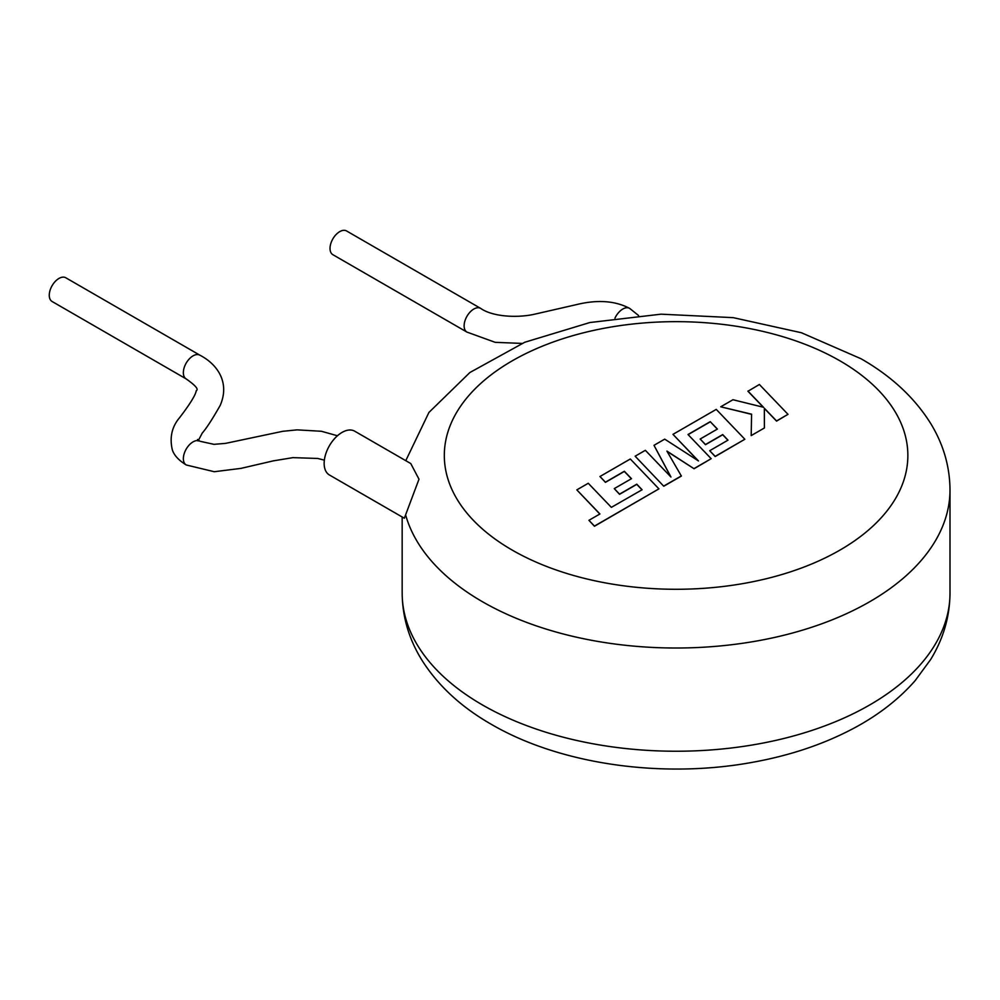 <?xml version="1.0" encoding="UTF-8"?>
<svg xmlns="http://www.w3.org/2000/svg" width="1000" height="1000" viewBox="0 0 1000 1000"><rect width="100%" height="100%" fill="white"/><g stroke="black" fill="none" stroke-linecap="round" stroke-linejoin="round"><path stroke-width="1.5" d="M324.35 460.163L317.812 458.462L292.925 457.638L273.325 460.863L240.9 468.387L214.275 471.725L186.262 464.975A13.7 7.9 -60 0 1 186.213 464.938A13.7 7.9 -60 0 1 184.088 453.975A13.7 7.9 -60 0 1 193.038 441.887A13.7 7.9 -60 0 1 199.875 441.2A13.7 7.9 -60 0 1 199.975 441.262L213.938 444.338L225.487 443.387L282.7 431.312L297.062 429.862L321.425 431.275L337.45 435.763M52.1 301.5A13.7 7.912 -60 0 1 50 290.525A13.7 7.912 -60 0 1 58.95 278.45A13.7 7.912 -60 0 1 65.8 277.775L199.887 355.188A13.7 7.912 -60 0 1 199.887 355.188A13.7 7.912 -60 0 0 193.038 355.875A13.7 7.912 -60 0 0 184.088 367.938A13.7 7.912 -60 0 0 186.188 378.913A13.7 7.912 -60 0 1 186.188 378.913L52.1 301.5M410.775 463.562L418.988 479.2L404.338 518.237L329.387 474.963A25.288 14.6 120 0 1 324.15 463.387A25.288 14.6 120 0 1 335.188 437.95A25.288 14.6 120 0 1 354.675 431.175L410.775 463.562M614.938 318.188A13.7 7.912 -60 0 1 622.788 309.05A13.7 7.912 -60 0 1 629.65 308.387A13.7 7.912 -60 0 1 629.712 308.425L638.562 315.512M332.863 254.688A13.7 7.9 -60 0 1 330.763 243.713A13.7 7.9 -60 0 1 339.712 231.637A13.7 7.9 -60 0 1 346.55 230.95L480.637 308.375A13.7 7.9 -60 0 1 480.65 308.375A13.7 7.9 -60 0 0 473.8 309.05A13.7 7.9 -60 0 0 464.862 321.112A13.7 7.9 -60 0 0 466.938 332.088A13.7 7.9 -60 0 0 466.95 332.1L332.863 254.688M747.95 391.075L763.512 407.275L732.95 399.738L720.725 406.8L751.575 414.175L751.188 435.6L764.4 427.962L764.338 408.225L776.562 420.938L788 414.338L759.375 384.487L747.95 391.25L763.3 407.225M788 414.338L776.562 421.112L764.338 408.387M720.725 406.8L751.575 414.338M751.188 435.6L764.4 427.962M710.263 421.662L717.4 429.062L700.163 439.025L705.475 444.538L722.712 434.575L728 440.15L709.712 450.712L715.175 456.375L744.85 439.25L716.25 409.387L672.975 434.363L698.462 460.938L664.712 439.137L654 445.325L670.962 477.013L645.35 450.312L635.15 456.213L663.763 486.238L681.388 476.062L666.925 451.112L694.075 468.738L711.175 458.688L688 434.513L710.263 421.662L717.3 429.125M663.763 486.062L681.388 475.887M667.075 451.388L694.075 468.738M694.075 468.562L711.175 458.688M688.1 434.625L710.263 421.838M700.163 439.025L705.475 444.7L722.712 434.75L727.9 440.213M709.712 450.712L715.175 456.55L744.85 439.25M672.975 434.363L698.037 460.662M654 445.325L670.763 476.8M635.15 456.213L663.763 486.238M576.825 489.875L599.925 513.975L588.925 520.312L594.45 526.087L658.925 488.862L630.312 459L599.963 476.512L605.438 482.188L624.35 471.262L631.487 478.675L614.25 488.625L619.55 494.137L636.788 484.188L642.087 489.75L611.362 507.362L588.263 483.275L576.825 489.875L599.812 514.025M588.925 520.312L594.45 526.25L658.925 488.862M599.963 476.512L605.438 482.35L624.35 471.438L631.375 478.738M614.25 488.625L619.55 494.312L636.788 484.35L641.975 489.812M482.4 704.912A273.913 158.138 0 0 0 780.913 739.2A273.913 158.138 0 0 0 950 593.1C949.812 616.625 943.363 638.763 930.65 659.525L915.125 680.662C899.25 698.763 879.463 714.275 855.775 727.175C825.35 743.675 790.95 755.375 752.6 762.3C662.663 778.838 560.175 764.575 491.138 724.212C461.3 707.125 438.312 685.913 422.163 660.55C409.038 639.513 402.375 617.025 402.175 593.1A273.913 158.138 0 0 0 482.4 704.912M405.775 460.675L428.925 412.45L469.875 372.525L524.75 342.262L589.9 322.525L661.05 314.175L733.238 317.65L801.438 332.75L861.05 358.762C891.3 376.075 914.5 397.638 930.65 423.438C943.363 444.2 949.812 466.35 950 489.875A273.913 158.138 180 0 1 780.913 635.975A273.913 158.138 180 0 1 482.4 601.7A273.913 158.138 180 0 1 405.85 515.688M512.2 550.087A231.775 133.812 0 0 0 839.975 550.087A231.775 133.812 0 0 0 839.975 360.85A231.775 133.812 0 0 0 512.2 360.85A231.775 133.812 0 0 0 512.2 550.087M186.213 464.938C178.713 460.337 174.088 455.288 172.312 449.8C169.462 437.438 171.887 426.725 179.587 417.688C190 404.075 195.575 395.05 196.3 390.588C198.837 389.35 195.463 385.45 186.2 378.925M522 343.413L495.225 342.337L466.938 332.088M950 489.875L950 593.1M402.175 516.987L402.175 593.1M629.65 308.387C615.1 300.725 597.312 299.488 576.275 304.662L535.262 314.05C518.587 318.05 493.013 317.113 480.65 308.375M199.875 441.2L197.575 439.462L198.075 440.975L202.262 433.062C206.412 428.35 212.4 419.125 220.2 405.4C230.425 381.763 216.45 363.663 199.875 355.188"/></g></svg>
